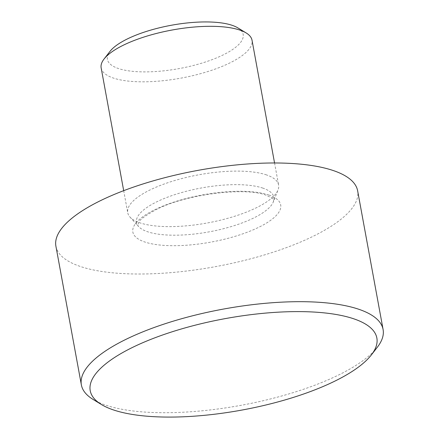 <?xml version="1.0" encoding="UTF-8"?>
<svg xmlns="http://www.w3.org/2000/svg" width="439" height="439" viewBox="0 0 439 439"><rect width="100%" height="100%" fill="white"/><g stroke="black" fill="none" stroke-linecap="round" stroke-linejoin="round"><path stroke-width="0.33" stroke-dasharray="2.19 1.65" d="M101.157 67.908A76.693 24.463 169.6 0 0 113.185 77.988A76.693 24.463 169.6 0 0 200.129 73.79A76.693 24.463 169.6 0 0 252.024 40.218M266.577 174.941A76.693 24.463 169.6 0 0 179.628 179.139A76.693 24.463 169.6 0 0 127.733 212.706A76.693 24.463 169.6 0 0 130.032 217.118A76.693 24.463 169.6 0 0 139.761 222.787A76.693 24.463 169.6 0 0 219.588 220.4A76.693 24.463 169.6 0 0 278.024 189.961A76.693 24.463 169.6 0 0 278.6 185.022A76.693 24.463 169.6 0 0 266.577 174.941M237.872 27.893A69.022 22.016 -10.4 0 1 207.192 61.405A69.022 22.016 -10.4 0 1 118.212 68.446A69.022 22.016 -10.4 0 1 110.013 51.363M377.266 347.315A153.387 48.927 -10.4 0 1 254.088 402.739A153.387 48.927 -10.4 0 1 105.409 405.043A153.387 48.927 -10.4 0 1 93.134 399.468M55.907 246.191A153.387 48.927 169.6 0 0 79.958 266.341A153.387 48.927 169.6 0 0 253.852 257.951A153.387 48.927 169.6 0 0 357.637 190.811M268.909 195.053A75.162 23.975 169.6 0 0 166.496 204.7A75.162 23.975 169.6 0 0 144.634 241.944A75.162 23.975 169.6 0 0 247.047 232.302A75.162 23.975 169.6 0 0 268.909 195.053M262.945 188.133A69.845 22.279 169.6 0 0 177.482 193.78A69.845 22.279 169.6 0 0 138.587 226.546A69.845 22.279 169.6 0 0 147.449 231.704A69.845 22.279 169.6 0 0 220.148 229.537A69.845 22.279 169.6 0 0 273.371 201.808A69.845 22.279 169.6 0 0 262.945 188.133M130.032 217.118L138.587 226.546L137.83 225.24L138.724 222.491C139.361 219.994 145.084 215.752 155.9 209.765C185.104 194.296 245.258 186.833 265.875 195.141C276.592 199.871 272.597 200.157 273.612 200.321L273.371 201.808L278.024 189.961M123.688 190.669L127.733 212.706M274.556 162.979L278.6 185.022"/><path stroke-width="0.66" d="M274.556 162.979L252.024 40.218A76.693 24.463 169.6 0 0 246.142 32.93A76.693 24.463 169.6 0 0 240.001 30.143A76.693 24.463 169.6 0 0 165.662 31.295A76.693 24.463 169.6 0 0 104.07 59.002A76.693 24.463 169.6 0 0 101.157 67.908L123.688 190.669M104.07 59.002L110.013 51.363A69.022 22.016 -10.4 0 1 165.443 26.422A69.022 22.016 -10.4 0 1 232.346 25.385A69.022 22.016 -10.4 0 1 237.872 27.893L246.142 32.93M354.015 318.895A145.721 46.479 169.6 0 0 166.178 333.755A145.721 46.479 169.6 0 0 101.398 404.5A145.721 46.479 169.6 0 0 113.064 409.801A145.721 46.479 169.6 0 0 254.307 407.611A145.721 46.479 169.6 0 0 371.328 354.959A145.721 46.479 169.6 0 0 354.015 318.895M101.398 404.5L93.134 399.468A153.387 48.927 -10.4 0 1 81.363 384.888A153.387 48.927 -10.4 0 1 185.148 317.748A153.387 48.927 -10.4 0 1 359.042 309.352A153.387 48.927 -10.4 0 1 383.093 329.508A153.387 48.927 -10.4 0 1 377.266 347.315L371.328 354.959M383.093 329.508L357.637 190.811A153.387 48.927 169.6 0 0 333.591 170.656A153.387 48.927 169.6 0 0 159.697 179.046A153.387 48.927 169.6 0 0 55.907 246.191L81.363 384.888"/></g></svg>
